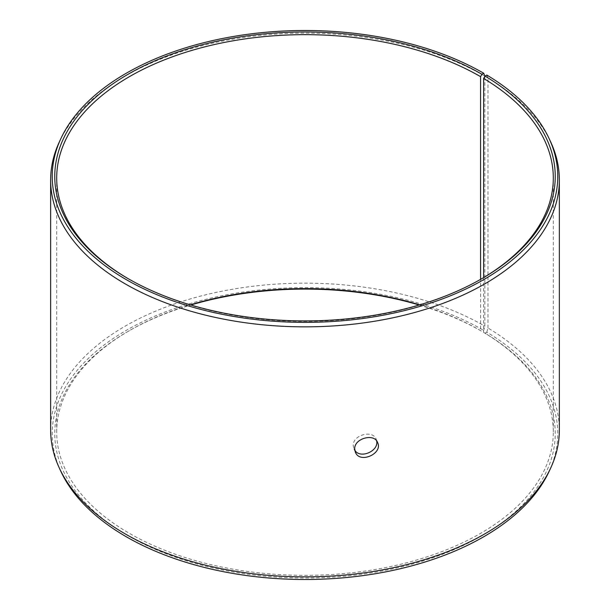 <?xml version="1.0" encoding="UTF-8"?>
<svg xmlns="http://www.w3.org/2000/svg" width="610" height="610" viewBox="0 0 610 610"><rect width="100%" height="100%" fill="white"/><g stroke="black" fill="none" stroke-linecap="round" stroke-linejoin="round"><path stroke-width="0.46" stroke-dasharray="3.05 2.29" d="M483.616 277.603L483.616 332.397L485.003 333.205A250.237 144.471 180 0 1 479.872 536.907A250.237 144.471 180 0 1 127.032 535.13A250.237 144.471 180 0 1 128.054 331.405A250.237 144.471 180 0 1 190.846 305M483.616 332.397A248.3 143.358 180 0 1 553.3 431.979A248.3 143.358 180 0 1 305 575.337A248.3 143.358 180 0 1 56.699 431.979A248.3 143.358 180 0 1 129.419 330.62A248.3 143.358 180 0 1 190.305 304.84M419.695 304.84A248.3 143.358 180 0 1 480.573 330.612L481.946 331.405L483.738 330.376L484.858 326.167L484.858 76.326M419.154 305A250.237 144.471 180 0 1 481.946 331.405M485.003 333.205L486.826 332.191A252.769 145.935 180 0 1 549.252 471.126M60.748 471.126A252.769 145.935 180 0 1 178.783 307.127A252.769 145.935 180 0 1 483.738 330.376M486.826 332.191L487.969 327.997A254.355 146.85 180 0 1 559.355 430.004M50.645 430.004A254.355 146.85 180 0 1 207.659 294.333A254.355 146.85 180 0 1 484.858 326.167M487.969 327.997L487.969 77.981A254.355 146.85 180 0 1 550.792 142.199M59.208 142.199A254.355 146.85 180 0 1 238.983 38.178A254.355 146.85 180 0 1 484.858 76.158M487.969 77.981L486.826 75.06M481.259 278.991A248.3 143.358 180 0 1 480.581 279.38A248.3 143.358 180 0 1 129.419 279.38A248.3 143.358 180 0 1 128.74 278.991M481.946 278.595L480.581 279.38L480.573 330.612M376.644 440.938L376.126 439.147C372.786 429.501 352.572 435.021 353.243 445.62L353.884 448.754L354.822 450.363M129.419 330.62L128.054 331.405M129.419 279.38L128.054 278.595M56.699 178.021L56.699 431.979M553.3 178.021L553.3 431.979M353.884 448.754L355.356 452.147M376.126 439.147L377.59 442.54"/><path stroke-width="0.91" d="M190.305 304.84A248.3 143.358 180 0 1 419.695 304.84M190.846 305A250.237 144.471 180 0 1 419.154 305M481.946 74.275A250.237 144.471 180 0 0 128.054 74.275A250.237 144.471 180 0 0 128.054 278.595A250.237 144.471 180 0 0 481.946 278.595A250.237 144.471 180 0 0 485.003 76.075L486.826 75.06A252.769 145.935 180 0 1 549.252 138.874L550.792 142.199A254.355 146.85 180 0 1 559.355 179.996L559.355 430.004A254.355 146.85 180 0 1 550.792 467.801L549.252 471.126A252.769 145.935 180 0 1 305 579.5A252.769 145.935 180 0 1 60.748 471.126L59.208 467.801A254.355 146.85 180 0 1 50.645 430.004L50.645 179.996A254.355 146.85 180 0 1 59.208 142.199L60.748 138.874A252.769 145.935 180 0 1 239.394 35.502A252.769 145.935 180 0 1 483.738 73.246L481.946 74.275L480.573 76.646L480.573 279.38M550.792 467.801A254.355 146.85 180 0 1 305 576.854A254.355 146.85 180 0 1 59.208 467.801M549.252 138.874A252.769 145.935 180 0 1 305 322.37A252.769 145.935 180 0 1 60.748 138.874M484.858 76.326L483.738 73.246M559.355 179.996A254.355 146.85 180 0 1 305 326.846A254.355 146.85 180 0 1 50.645 179.996M485.003 76.075L483.616 78.438A248.3 143.358 180 0 1 553.3 178.021A248.3 143.358 180 0 1 481.259 278.991M128.74 278.991A248.3 143.358 180 0 1 56.699 178.021A248.3 143.358 180 0 1 209.977 45.575A248.3 143.358 180 0 1 480.573 76.646M483.616 78.438L483.616 277.603M354.822 450.363C360.518 459.216 379.023 450.912 376.644 440.938M354.715 449.021C354.021 438.445 374.235 432.871 377.59 442.54C383.179 453.581 359.702 464.118 355.356 452.147L354.715 449.021"/></g></svg>
